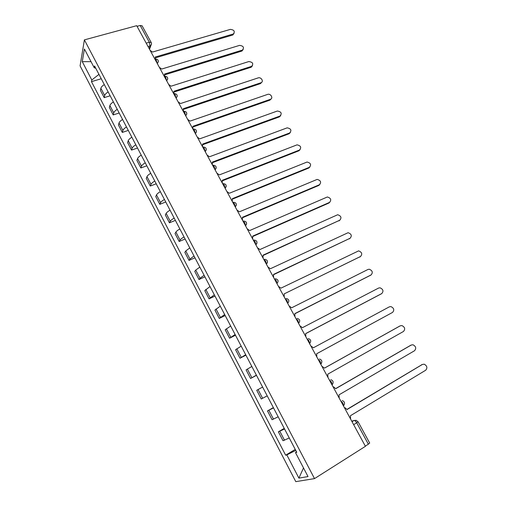 <?xml version="1.0" encoding="UTF-8"?>
<svg xmlns="http://www.w3.org/2000/svg" width="507" height="507" viewBox="0 0 507 507"><rect width="100%" height="100%" fill="white"/><g stroke="black" fill="none" stroke-linecap="round" stroke-linejoin="round"><path stroke-width="0.76" d="M84.396 39.869L80.081 65.866L295.79 481.65L314.517 478.608L84.396 39.869L136.706 25.686L365.42 446.318L314.517 478.608M369.679 443.036L368.355 444.189L356.725 422.851C355.743 421.209 354.83 420.43 353.987 420.499L351.757 421.19M365.313 446.122L368.355 444.189M137.055 26.332L140.198 25.477L142.118 25.838M104.315 84.606C102.363 85.803 101.21 87.02 100.874 88.256L100.405 90.373L104.189 97.636L104.676 95.544C105.031 94.334 106.185 93.123 108.143 91.925M110.165 95.779L104.189 97.636M113.397 101.958C111.426 103.155 110.26 104.353 109.892 105.545L109.379 107.592L113.2 114.931L113.739 112.915C114.119 111.743 115.292 110.551 117.269 109.354M119.177 112.998L113.2 114.931M122.574 119.494C120.596 120.698 119.405 121.87 119.012 123.024L118.448 125.001L122.314 132.422L122.897 130.476C123.302 129.342 124.5 128.176 126.49 126.972M128.29 130.407L122.314 132.422M131.858 137.232C129.862 138.43 128.651 139.59 128.233 140.699L127.618 142.594L131.528 150.097L132.162 148.234C132.593 147.144 133.816 145.997 135.813 144.793M137.498 148.012L131.528 150.097M141.244 155.161C139.235 156.365 138.005 157.5 137.555 158.564L136.89 160.389L140.845 167.975L141.529 166.188C141.992 165.136 143.228 164.015 145.243 162.81M146.815 165.802L140.845 167.975M150.731 173.299C148.709 174.497 147.455 175.612 146.979 176.632L146.27 178.375L150.268 186.044L150.997 184.339C151.492 183.338 152.753 182.235 154.781 181.031M156.226 183.794L150.268 186.044M160.332 191.633C158.292 192.837 157.018 193.928 156.511 194.903L155.75 196.564L159.794 204.321L160.573 202.699C161.093 201.742 162.379 200.658 164.426 199.454M165.751 201.989L159.794 204.321M170.035 210.183C167.982 211.381 166.689 212.452 166.15 213.384L165.333 214.962L169.427 222.801L170.263 221.261C170.808 220.349 172.12 219.297 174.18 218.092M175.378 220.387L169.427 222.801M179.852 228.936C177.786 230.14 176.468 231.186 175.897 232.067L175.029 233.562L179.167 241.497L180.055 240.039C180.638 239.177 181.969 238.144 184.041 236.94M185.112 238.987L179.167 241.497M189.783 247.91L185.758 250.965L184.833 252.372L189.016 260.395L189.967 259.026L194.023 256.003M194.961 257.803L189.016 260.395M199.828 267.1L195.734 270.085L194.751 271.403L198.985 279.515L199.986 278.242L204.112 275.288M204.923 276.828L198.985 279.515M209.987 286.512L204.784 290.644L209.061 298.857L214.322 294.795M214.993 296.075L209.061 298.857M220.266 306.152L214.93 310.113L219.258 318.421L224.652 314.53M225.184 315.544L219.258 318.421M230.666 326.026L225.197 329.81L229.576 338.213L235.109 334.5M235.495 335.241L229.576 338.213M241.193 346.129L235.578 349.735L240.007 358.234L245.68 354.71M245.92 355.166L240.007 358.234M251.84 366.472L246.085 369.895L250.572 378.495L256.384 375.155M256.472 375.326L250.572 378.495M262.613 387.063L256.719 390.289L261.251 398.99L267.214 395.847M273.52 407.894L267.474 410.93L272.063 419.739L278.172 416.786M273.362 407.596L267.474 410.93M284.554 428.979L278.362 431.818L283.007 440.729L289.263 437.978M284.237 428.377L278.362 431.818M98.96 74.377L91.799 79.998L82.267 61.664L84.409 48.995L94.22 67.748L95.766 68.28M296.487 451.775L295.505 452.631L296.76 452.301L94.568 65.98L94.22 67.748M295.505 452.631L308.015 476.555L298.902 478.126L286.823 454.906L295.758 450.393M91.799 79.998L91.469 81.659L285.65 455.21L286.823 454.906M101.248 78.743L91.469 81.659M295.245 449.405L285.65 455.21M82.267 61.664L91.038 61.664M303.503 467.929L298.902 478.126M155.453 58.894L155.199 57.038L233.429 33.944C235.147 31.352 234.12 29.837 230.349 29.393L152.487 52.05L150.11 50.345M234.019 33.5L232.599 35.053L155.522 57.817M164.655 76.139L164.471 74.073L242.511 50.041C244.374 47.424 243.379 45.871 239.519 45.396L161.727 69.034L159.344 67.317M243.176 49.578L241.776 51.08L164.781 74.808M173.971 93.51L173.844 91.292L251.687 66.303C253.703 63.66 252.733 62.076 248.785 61.562L171.068 86.196L168.673 84.473M252.423 65.821L251.206 67.216L174.148 91.989M183.363 111.109L183.312 108.701L260.959 82.736C264.109 81.773 261.187 76.753 258.152 77.894L180.511 103.548L178.103 101.818M261.764 82.242L260.452 83.617L183.61 109.354M192.831 128.911L192.894 126.306L270.421 99.302C273.571 98.345 270.732 93.275 267.671 94.384L190.062 121.097L187.641 119.36M271.194 98.84L269.889 100.152L193.173 126.908M202.534 146.751L202.578 144.102L280.01 116.033C282.196 113.391 281.309 111.724 277.361 111.02L199.714 138.836L197.28 137.093M280.726 115.609L279.458 116.857L202.844 144.66M212.338 164.788L212.37 162.094L289.7 132.942C291.874 130.337 291.024 128.632 287.152 127.84L209.473 156.771L207.027 155.022M290.346 132.561L289.129 133.734L212.623 162.614M222.256 183.027L222.275 180.296L299.498 150.028C301.659 147.455 300.841 145.724 297.045 144.844L219.341 174.909L216.888 173.153M300.068 149.698L298.902 150.788L222.51 180.758M232.288 201.475L232.288 198.7L309.397 167.297C311.545 164.756 310.766 163 307.046 162.031L229.322 193.249L226.857 191.488M309.885 167.025L308.776 168.032L232.504 199.118M242.435 220.133L242.416 217.307L319.404 184.751C321.539 182.241 320.785 180.46 317.148 179.408L239.418 211.799L236.94 210.025M319.803 184.535L318.757 185.454L242.612 217.68M252.695 239L252.663 236.135L329.512 202.401C331.635 199.916 330.913 198.11 327.357 196.976L249.628 230.558L247.137 228.784M329.823 202.236L328.847 203.066L252.835 236.452M263.07 258.088L263.025 255.173L339.741 220.234C341.838 217.776 341.148 215.944 337.675 214.74L259.958 249.533L257.448 247.752M339.937 220.133L263.171 255.446M273.571 277.392L273.507 274.433L350.071 238.265C352.156 235.831 351.497 233.974 348.1 232.7L270.402 268.729L267.88 266.935M350.166 238.22L273.622 274.655M360.477 256.529L284.11 293.914L360.521 256.491C362.581 254.083 361.947 252.201 358.633 250.864L280.967 288.147L278.438 286.347M284.186 296.925L284.212 294.104M294.935 316.685L294.833 313.63L371.086 274.927C373.12 272.532 372.518 270.63 369.273 269.223L367.962 269.471L291.658 307.793L289.117 305.981M370.82 275.111L294.897 313.744M305.803 336.68L305.689 333.568L381.771 293.559C383.78 291.176 383.203 289.256 380.035 287.799L378.609 288.046L302.476 327.668L299.916 325.849M381.251 293.883L305.721 333.631M316.805 356.909L316.666 353.747L392.57 312.401C394.56 310.037 394.002 308.091 390.903 306.577L389.37 306.824L313.415 347.777L310.848 345.951M392.57 312.401L316.672 353.759M327.934 377.379L327.782 374.166L403.49 331.458C405.454 329.1 404.922 327.135 401.893 325.564L400.257 325.817L324.493 368.12L321.907 366.295M324.474 368.088L399.56 326.172M339.196 398.096L339.025 394.833L414.536 350.73C416.475 348.379 415.962 346.389 412.996 344.773L411.266 345.026L335.697 388.711L333.84 387.006L333.099 386.873M335.647 388.622L410.809 345.229M350.597 419.061L350.407 415.74L425.709 370.218C427.623 367.867 427.128 365.864 424.22 364.197L422.401 364.451L347.035 409.548L345.254 407.862L344.424 407.704M346.953 409.403L422.198 364.527M343.423 405.86L342.84 403.002L340.641 400.752M332.009 384.87L331.407 381.993L329.258 379.819M320.728 364.127L320.12 361.238L318.016 359.14M309.587 343.632L308.959 340.729L306.906 338.701M298.572 323.384L297.932 320.462L295.923 318.51M286.227 298.458C289.085 299.276 289.579 300.905 287.697 303.357L287.038 300.429L285.073 298.553M275.39 278.755C278.324 279.49 278.844 281.106 276.949 283.609L276.271 280.637L274.35 278.831M266.308 264.039L265.63 261.073L263.748 259.337M255.801 244.716L255.11 241.738L253.272 240.065M245.413 225.615L244.71 222.624L242.916 221.02M235.147 206.736L234.43 203.725L232.675 202.185M224.994 188.065L224.265 185.049L222.554 183.572M214.962 169.604L214.22 166.575L212.547 165.162M205.037 151.352L204.283 148.317L202.648 146.96M195.227 133.309L194.46 130.261L192.863 128.962M185.518 115.463L184.744 112.402L183.185 111.166M175.923 97.813L175.143 94.746L173.609 93.561M166.429 80.359L165.637 77.279L164.148 76.151M157.043 63.09L156.245 60.003L154.787 58.932M352.029 421.691L353.987 420.499L356.142 420.335L358.1 421.799L353.677 424.72M149.216 48.697L150.053 45.947L149.331 42.239L140.198 25.477M148.038 46.53L150.598 45.719C151.549 44.755 151.745 43.672 151.194 42.468L149.331 42.239L146.193 43.133M273.501 419.15L268.881 410.302M262.62 398.299L258.057 389.553M251.871 377.702L247.365 369.058M241.25 357.34L236.794 348.797M230.755 337.218L226.35 328.777M220.38 317.331L216.026 308.985M210.12 297.672L205.817 289.421M199.986 278.242L195.734 270.085M189.967 259.026L185.758 250.965M180.055 240.039L175.897 232.067M170.263 221.261L166.15 213.384M160.573 202.699L156.511 194.903M150.997 184.339L146.979 176.632M141.529 166.188L137.555 158.564M132.162 148.234L128.233 140.699M122.897 130.476L119.012 123.024M113.739 112.915L109.892 105.545M104.676 95.544L100.874 88.256M284.509 440.253L279.832 431.299M157.297 63.559L158.399 61.594M164.68 76.151C167.811 76.589 168.47 78.135 166.67 80.79L167.773 78.832M176.157 98.244L177.247 96.26M185.746 115.875L186.823 113.891M195.436 133.696L196.513 131.719M205.24 151.726L206.305 149.749M215.152 169.953L216.21 167.988M225.171 188.389L226.23 186.437M235.311 207.033L236.357 205.107M245.565 225.894L246.605 223.999M255.94 244.976L256.967 243.113M266.435 264.274L267.442 262.455M320.785 364.235L321.666 362.803M332.047 384.946L332.884 383.634M343.448 405.911L344.228 404.725M151.244 42.569L142.074 25.756M151.504 43.875L149.521 49.255M233.043 34.096L232.599 35.053M242.245 50.142L241.776 51.08M251.535 66.36L251.054 67.266M260.928 82.742L260.421 83.623M270.421 99.302L269.889 100.152M280.01 116.033L279.458 116.857M289.7 132.942L289.129 133.734M299.498 150.028L298.902 150.788M309.397 167.297L308.776 168.032M319.404 184.751L318.757 185.454M329.512 202.401L328.847 203.066M339.741 220.234L339.044 220.868M350.071 238.265L349.355 238.867M360.521 256.491L359.78 257.062M371.086 274.927L370.319 275.459M381.771 293.559L380.972 294.054M400.257 325.817L399.415 326.248M411.266 345.026L410.397 345.419M422.401 364.451L421.501 364.799M157.335 63.622L157.366 63.527C159.078 60.891 158.393 59.351 155.319 58.92M298.553 323.346L298.591 323.32C300.436 320.918 299.967 319.277 297.191 318.396M309.549 343.569L309.619 343.531C311.418 341.16 310.968 339.513 308.269 338.575M320.678 364.032L320.779 363.982C322.541 361.649 322.103 359.989 319.467 358.994M331.946 384.756L332.072 384.68C333.796 382.379 333.372 380.706 330.798 379.661M343.347 405.727L343.499 405.632C345.191 403.357 344.779 401.671 342.257 400.574M176.138 98.206C177.957 95.531 177.285 93.985 174.135 93.573M185.708 115.811C187.546 113.118 186.874 111.578 183.699 111.185M195.391 133.614C197.236 130.901 196.564 129.361 193.363 128.993M205.183 151.618C207.04 148.887 206.362 147.347 203.13 147.005M215.082 169.832C216.958 167.069 216.267 165.529 213.01 165.212M225.095 188.249C226.984 185.461 226.287 183.921 222.998 183.623M235.229 206.881C237.124 204.112 236.446 202.566 233.176 202.23M245.477 225.729C247.378 223.042 246.738 221.47 243.563 221.02M255.845 244.799C257.746 242.175 257.15 240.591 254.058 240.039M266.333 264.09C268.235 261.53 267.677 259.933 264.667 259.28M358.1 421.799L369.692 443.061M233.429 33.944L232.979 34.907M242.511 50.041L242.048 50.979M251.687 66.303L251.206 67.216M260.959 82.736L260.452 83.617"/></g></svg>
